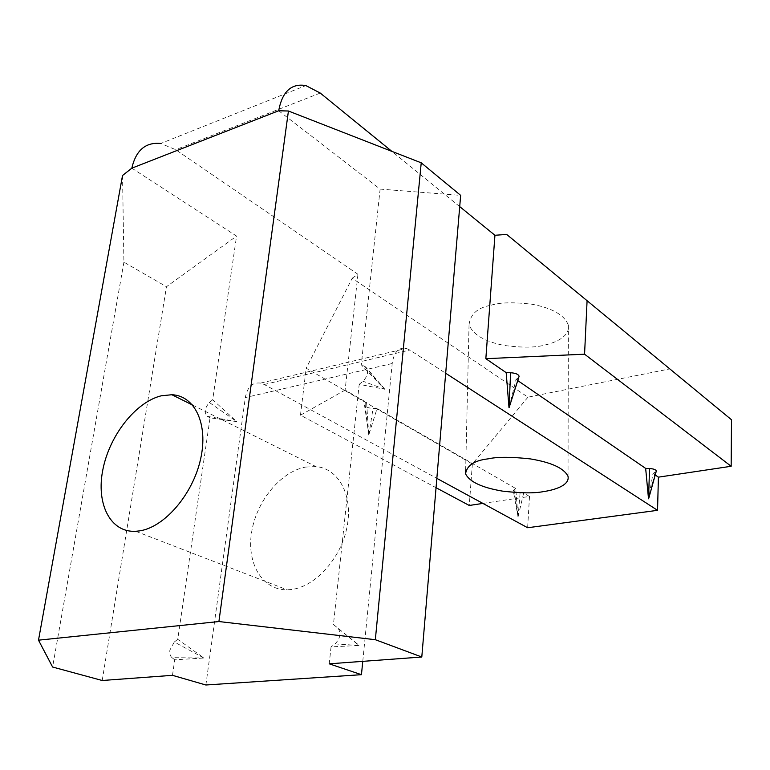 <?xml version="1.0" encoding="UTF-8"?>
<svg xmlns="http://www.w3.org/2000/svg" width="770" height="770" viewBox="0 0 770 770"><rect width="100%" height="100%" fill="white"/><g stroke="black" fill="none" stroke-linecap="round" stroke-linejoin="round"><path stroke-width="0.58" stroke-dasharray="3.85 2.89" d="M490.99 305.238C499.874 302.398 513.523 302.061 531.954 304.217C552.446 308.135 564.583 315.132 568.366 325.209C570.166 336.711 554.756 342.919 544.64 345.066C535.747 347.626 522.397 347.78 504.591 345.518C484.763 341.639 472.915 334.709 469.046 324.719C470.345 314.102 477.66 307.605 490.99 305.238M305.555 467.072L315.912 466.572C338.569 468.449 353.266 495.197 347.058 526.767C341.129 558.337 315.228 587 290.983 589.541L287.143 589.801C262.098 590.215 246.448 563.139 251.636 532.109C256.525 501.087 280.723 471.596 305.555 467.072M131.834 168.168L236.573 236.092L212.693 399.726L236.727 421.614L210.056 417.831L177.735 639.321L203.944 658.004L174.742 659.813L172.48 675.328M203.906 658.032L174.299 641.997L169.872 650.111C169.458 653.538 170.16 656.059 172.008 657.667L203.944 658.004M527.96 397.185L472.366 463.992L306.19 368.214L352.198 278.22L527.96 397.185L669.794 368.917L506.66 234.427M352.198 278.22L357.944 274.293L175.676 149.688L160.757 143.48L305.854 85.566M459.719 206.61L391.863 151.363M731.5 419.766L669.794 368.917M472.366 463.992L469.257 505.466M482.906 503.416L529.5 496.448L527.633 527.748M529.5 496.448L523.639 493.07L518.018 517.045L515.727 488.507L377.069 408.524L368.753 435.04L366.607 402.489L345.114 390.092L357.944 274.293M205.869 684.992L245.322 397.57C247.401 386.906 252.493 382.084 260.578 383.104L264.254 384.5L436.84 478.363M517.748 380.582L516.044 379.418L509.085 407.628M278.682 110.764L380.12 189.102L361.284 364.807L384.634 389.225L359.195 384.326L333.449 624.518L358.955 645.462L331.052 646.877L329.242 663.817M362.766 661.353L392.209 363.517C393.932 352.073 398.629 347.029 406.3 348.406L409.804 350.032L445.686 373.248M655.222 474.975L652.989 473.444L648.581 498.806M515.727 488.507L513.282 490.683C514.062 491.943 516.333 492.694 520.087 492.944L523.639 493.07M377.069 408.524L373.046 408.408C368.493 408.11 365.654 407.051 364.537 405.251L366.607 402.489M345.114 390.092L300.464 415.184L436.051 487.708M300.464 415.184L306.19 368.214M516.044 379.418L518.759 377.396M652.989 473.444L656.146 471.625M368.869 435.098L364.537 405.251M518.104 517.094L513.282 490.683M174.742 659.813L172.008 657.667M174.299 641.997L177.735 639.321M102.208 680.497L166.474 286.709L236.573 236.092M212.693 399.726L209.421 402.537C204.627 408.081 203.944 412.691 207.39 416.368L210.056 417.831M209.421 402.537L236.727 421.614M122.536 175.483L123.912 262.156L166.474 286.709M358.955 645.462L335.065 643.932L331.052 646.877M333.449 624.518L359.012 645.25M335.065 643.932C340.879 637.724 341.485 632.006 336.885 626.78M359.195 384.326L362.968 381.227C367.954 375.953 368.84 371.178 365.615 366.915L361.284 364.807M380.12 189.102L460.662 195.368M384.634 389.225L362.968 381.227M364.566 366.26L384.673 389.197M123.912 262.156L52.61 667.032M320.243 93.055L175.676 149.688M264.254 384.5L409.804 350.032M368.83 435.098L373.046 408.408M514.014 489.45L517.998 517.055M518.066 517.094L520.087 492.944M392.209 363.517L245.322 397.57M207.39 416.368L236.698 421.594M365.038 403.807L368.743 435.05M655.135 472.405L648.61 498.796M518.152 377.945L509.114 407.609M568.019 476.351L568.366 325.209M192.606 405.068L315.912 466.572M465.648 470.162L469.046 324.719M260.578 383.104L406.3 348.406M135.761 531.3L287.143 589.801M384.702 389.052L365.615 366.915"/><path stroke-width="1.16" d="M488.103 458.853C497.266 456.783 511.357 456.803 530.395 458.91C551.57 462.452 564.112 468.266 568.019 476.351C569.877 485.514 553.996 490.105 543.572 491.587C534.409 493.426 520.655 493.252 502.3 491.087C481.856 487.603 469.604 481.856 465.561 473.848C466.841 465.446 474.358 460.45 488.103 458.853M139.697 530.867C164.597 527.113 192.769 494.369 200.547 459.315C208.593 424.231 194.887 395.636 171.874 394.731L161.286 395.79C135.751 401.998 109.619 435.3 102.901 469.45C95.884 503.609 110.168 532.744 135.761 531.3L139.697 530.867M508.989 407.551L506.179 372.642L485.841 358.685L494.937 235.274L459.719 206.61M391.863 151.363L320.243 93.055L305.854 85.566C291.31 83.16 282.253 91.563 278.682 110.764L288.432 111.015L218.911 621.544L375.337 639.706L421.796 657.012L329.242 663.817L361.448 674.684L362.766 661.353M494.937 235.274L506.66 234.427L731.5 419.766L731.163 466.274L658.408 477.159L655.222 474.975M436.84 478.363L527.633 527.748L657.541 510.327L658.408 477.159M436.051 487.708L469.257 505.466L482.906 503.416M218.911 621.544L38.5 640.168L52.61 667.032L102.208 680.497L172.48 675.328L205.869 684.992L361.448 674.684M160.757 143.48C145.607 142.007 135.963 150.237 131.834 168.168L122.536 175.483L38.5 640.168M648.504 498.758L645.664 468.41L517.748 380.582M445.686 373.248L657.541 510.327M587.087 300.695L584.565 354.19L731.163 466.274M584.565 354.19L485.841 358.685M506.179 372.642L510.606 372.747C515.544 373.075 518.383 374.249 519.115 376.28L518.759 377.396M645.664 468.41L649.534 468.535C653.557 468.795 655.819 469.623 656.319 471.009L656.146 471.625M288.432 111.015L421.228 162.816L460.662 195.368L421.796 657.012M421.228 162.816L375.337 639.706M131.834 168.168L278.682 110.764M648.552 498.758L649.534 468.535M509.028 407.561L510.606 372.747M171.874 394.731L192.606 405.068M465.561 473.848L465.648 470.162M648.619 498.787L656.319 471.009M509.124 407.59L519.115 376.28"/></g></svg>
